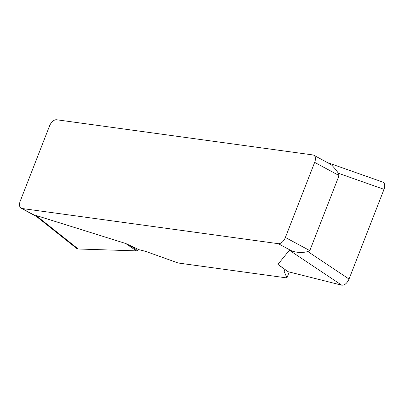 <?xml version="1.0" encoding="UTF-8"?>
<svg xmlns="http://www.w3.org/2000/svg" width="405" height="405" viewBox="0 0 405 405"><rect width="100%" height="100%" fill="white"/><g stroke="black" fill="none" stroke-linecap="round" stroke-linejoin="round"><path stroke-width="0.61" d="M329.047 163.458L332.024 165.387L336.18 170.06L338.357 173.249L339.081 175.532L309.805 250.619L307.83 251.551C302.778 252.897 297.533 252.75 292.096 251.11L289.393 250.244L277.931 264.369L278.837 265.118M292.096 251.11L278.311 243.683A7.437 4.268 -61.7 0 0 285.383 237.467L314.66 162.375A7.437 4.268 -61.7 0 0 313.774 155.221A7.437 4.268 -61.7 0 0 312.908 154.943L56.599 119.758A7.437 4.268 -61.7 0 0 49.526 125.98L20.25 201.067A7.437 4.268 -61.7 0 0 21.136 208.221A7.437 4.268 -61.7 0 0 22.002 208.499L35.787 215.926M278.311 243.683L22.002 208.499M78.231 248.994L36.02 215.465L125.687 243.471L139.031 249.713L136.399 250.872L78.231 248.994L76.692 248.447M285.596 270.008A18.595 3.194 -158.7 0 0 284.057 270.626A18.595 3.194 -158.7 0 0 284.102 271.203L286.907 277.931L178.165 263.007L149.354 252.705A18.595 3.194 -158.7 0 0 138.981 249.738M286.907 277.931L289.226 271.983M382.791 182.088C384.871 183.166 385.276 185.581 384.011 189.343L349.039 279.045C347.05 283.333 344.609 285.373 341.724 285.166L288.076 271.694L279.03 265.27M137.528 250.553L130.157 245.455M75.578 246.883L78.256 248.994L136.399 250.872L125.687 243.471M288.076 271.694L277.931 264.369M339.081 175.532L314.66 162.375M285.383 237.467L309.805 250.619M284.477 270.231L284.102 271.203M341.724 285.166L289.393 250.244M307.83 251.551L349.039 279.045M384.011 189.343L338.357 173.249M329.052 163.448L313.774 155.221M21.136 208.221L36.41 216.452M76.53 248.321L35.939 216.073M382.664 182.048L327.417 162.572"/></g></svg>
